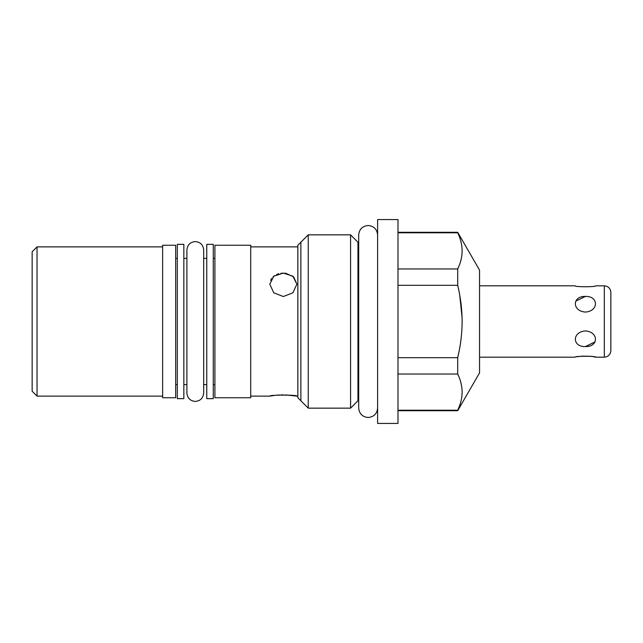 <?xml version="1.0" encoding="UTF-8"?>
<svg xmlns="http://www.w3.org/2000/svg" width="643" height="643" viewBox="0 0 643 643"><rect width="100%" height="100%" fill="white"/><g stroke="black" fill="none" stroke-linecap="round" stroke-linejoin="round"><path stroke-width="0.96" d="M610.85 321.5L610.85 292.348C610.464 288.385 608.286 286.207 604.324 285.822L604.324 357.178C608.286 356.793 610.464 354.614 610.85 350.652L610.85 321.5M479.549 357.178L575.212 357.178C573.934 355.949 596.889 355.957 595.603 357.178L593.81 356.817M592.452 356.584L590.756 356.343M589.928 356.254L582.1 356.142M580.878 356.254L580.042 356.343M578.362 356.584L576.996 356.817M585.403 346.577C598.786 347.059 598.786 331.764 585.403 330.936C572.021 331.764 572.021 347.059 585.403 346.577L595.008 341.891M460.042 404.407L457.703 410.716L479.549 372.876L479.549 270.124L457.703 232.284L458.909 235.547M397.993 410.218L457.703 410.218C463.579 398.154 463.579 386.097 457.703 374.033L457.703 357.685C460.613 345.532 462.092 333.468 462.132 321.5C462.092 309.532 460.613 297.468 457.703 285.315L457.703 268.967C463.579 256.903 463.579 244.838 457.703 232.782L397.993 232.782M397.993 285.315L457.703 285.315L458.692 289.76M459.753 295.274L462.068 317.449M460.685 240.707L461.272 243.07M462.052 248.519L462.092 249.251M461.851 255.295L461.561 257.208M458.909 266.202L457.8 268.758M458.837 352.533L457.703 357.685L397.993 357.685M458.821 376.573L457.703 374.033L397.993 374.033M457.703 268.967L397.993 268.967M462.132 321.5L462.044 326.475M460.927 340.034L460.766 341.256M460.685 381.958L461.272 384.321M462.052 389.771L462.092 390.51M461.851 396.546L461.561 398.459M397.993 219.56L397.993 423.44L377.61 423.44L377.61 219.56L397.993 219.56M350.572 321.5L350.572 408.152L308.246 408.152L308.246 234.848L350.572 234.848L350.572 321.5M308.246 408.152L297.846 397.752L297.846 245.248L308.246 234.848M274.947 395.357L269.795 396.12C269.007 394.77 297.805 394.786 296.873 396.12L285.572 394.915M283.346 394.882L281.104 394.915M279.464 394.987L277.053 395.148M283.33 296.536L273.757 292.79L269.795 284.19L273.765 276.209L283.33 273.082L292.903 276.209L296.873 284.19L292.903 292.79L283.33 296.536M296.873 284.19L293.714 276.916L285.693 273.243L280.991 273.243M278.716 273.717L276.586 274.489M274.633 275.574L272.97 276.908M271.603 278.491L270.607 280.268M250.714 321.5L250.714 245.248L214.907 245.248L214.907 397.752L250.714 397.752L250.714 321.5M175.684 321.5L175.684 245.248L162.631 245.248L162.631 397.752L175.684 397.752L175.684 321.5M37.045 396.12L32.15 391.225L32.15 251.775L37.045 246.88L37.045 396.12L162.631 396.12M206.757 398.652L206.757 244.348L213.283 244.348L213.283 398.652L206.757 398.652M183.842 244.348L183.842 398.652L177.315 398.652L177.315 244.348L183.842 244.348M575.798 301.109L585.403 296.423C572.021 295.941 572.021 311.236 585.403 312.064C598.786 311.236 598.786 295.941 585.403 296.423M479.549 285.822L575.212 285.822C573.926 287.043 596.873 287.051 595.603 285.822L604.324 285.822M357.958 242.234L357.958 400.766M300.868 400.766L300.868 242.234M595.603 357.178L604.324 357.178M457.703 232.284L397.993 232.284M457.703 410.716L397.993 410.716M358.69 400.034L350.572 408.152M250.714 396.12L269.795 396.12M296.873 396.12L297.846 396.12M250.714 246.88L297.846 246.88M37.045 246.88L162.631 246.88M206.757 384.618L203.694 384.618M186.896 384.618L183.842 384.618M214.907 384.618L213.283 384.618M177.315 384.618L175.684 384.618M206.757 258.382L203.694 258.382M186.896 258.382L183.842 258.382M214.907 258.382L213.283 258.382M177.315 258.382L175.684 258.382M358.69 242.966L350.572 234.848M377.61 234.968C377.047 229.229 373.896 226.071 368.15 225.508C362.403 226.071 359.252 229.229 358.69 234.968L358.69 408.032C359.252 413.77 362.403 416.929 368.15 417.492C373.896 416.929 377.047 413.77 377.61 408.032M203.694 321.5L203.694 393.026C203.196 398.121 200.399 400.927 195.295 401.425C190.191 400.927 187.394 398.121 186.896 393.026L186.896 249.974C187.394 244.879 190.191 242.073 195.295 241.575C200.399 242.073 203.196 244.879 203.694 249.974L203.694 321.5"/></g></svg>
